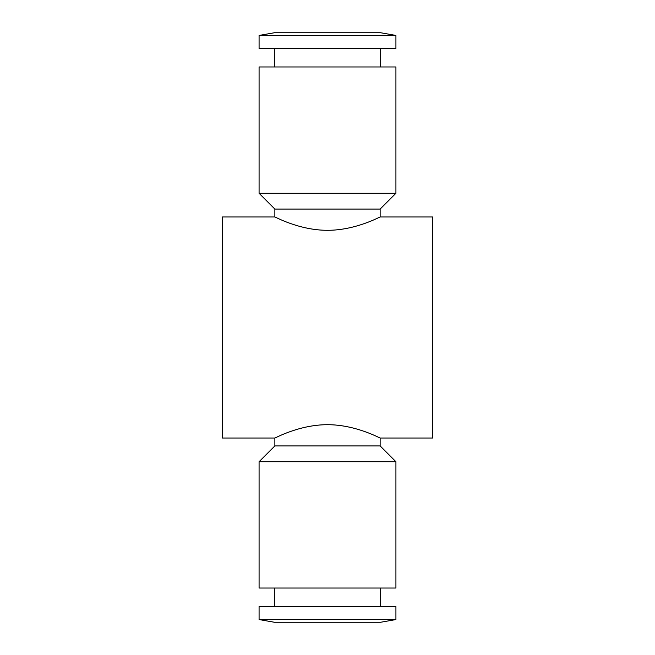 <?xml version="1.0" encoding="UTF-8"?>
<svg xmlns="http://www.w3.org/2000/svg" width="655" height="655" viewBox="0 0 655 655"><rect width="100%" height="100%" fill="white"/><g stroke="black" fill="none" stroke-linecap="round" stroke-linejoin="round"><path stroke-width="0.98" d="M274.863 445.924L380.137 445.924L380.137 438.031L432.767 438.031L432.767 216.969L380.137 216.969L380.137 209.076L274.863 209.076L274.863 216.969L222.233 216.969L222.233 438.031L274.863 438.031L274.863 445.924L259.077 461.718L259.077 588.034L395.923 588.034L395.923 461.718L259.077 461.718M327.5 230.306C299.048 230.355 274.478 216.477 274.863 216.969C274.478 216.477 299.048 230.355 327.5 230.306C355.952 230.355 380.522 216.477 380.137 216.969C380.522 216.477 355.952 230.355 327.5 230.306M327.5 424.694C355.952 424.645 380.522 438.522 380.137 438.031C380.522 438.522 355.952 424.645 327.5 424.694C299.048 424.645 274.478 438.522 274.863 438.031C274.478 438.522 299.048 424.645 327.5 424.694M259.077 35.444L259.077 48.544L395.923 48.544L395.923 35.444L259.077 35.444L274.339 32.75L380.661 32.75L395.923 35.444M327.5 193.282L395.923 193.282L395.923 66.966L259.077 66.966L259.077 193.282L327.5 193.282M395.923 606.456L259.077 606.456L259.077 619.556L395.923 619.556L395.923 606.456M395.923 619.556L380.661 622.25L274.339 622.25L259.077 619.556M380.661 66.966L380.661 48.544M380.137 209.076L395.923 193.282M380.661 588.034L380.661 606.456M380.137 445.924L395.923 461.718M274.339 588.034L274.339 606.456M274.863 209.076L259.077 193.282M274.339 66.966L274.339 48.544"/></g></svg>
